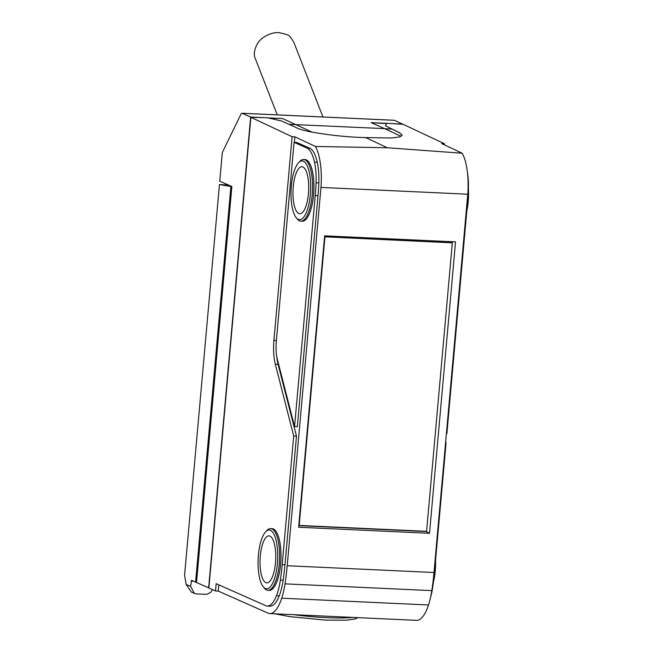 <?xml version="1.0" encoding="UTF-8"?>
<svg xmlns="http://www.w3.org/2000/svg" width="653" height="653" viewBox="0 0 653 653"><rect width="100%" height="100%" fill="white"/><g stroke="black" fill="none" stroke-linecap="round" stroke-linejoin="round"><path stroke-width="0.98" d="M324.933 236.974L299.188 525.436L426.589 531.313L452.333 242.851L324.541 236.802M452.333 242.851L449.721 241.7L324.623 235.921M277.239 114.863L255.364 58.713C251.805 52.02 258.18 41.172 260.604 39.833C261.722 37.988 271.158 31.809 278.97 32.65C290.226 35.14 289.05 34.862 293.842 42.282L322.949 116.977M269.281 118.169L282.504 118.536L312.199 132.151M394.061 120.291A4.408 1.461 92.6 0 1 394.249 120.266A4.408 1.461 92.6 0 1 394.436 120.307L242.1 113.279A4.408 1.461 -87.4 0 0 241.92 113.238A4.408 1.461 -87.4 0 0 240.981 114.112L222.844 151.39A4.408 1.461 -87.4 0 0 222.151 154.288L219.751 181.175L231.864 186.538L196.52 582.541L208.878 587.92M402.966 124.315L394.436 120.307M208.633 587.904L250.654 117.067L242.1 113.279M288.993 124.339L384.674 128.625L371.133 122.625L386.47 123.621M402.983 124.094L391.139 123.548M386.584 123.344L371.133 122.625M282.504 118.536L267.975 117.867M262.988 117.638L250.654 117.067M230.893 186.538L219.449 184.579L184.587 575.195L186.138 584.435L190.594 586.41L191.566 580.354L195.59 582.125L230.893 186.538L231.856 186.587M212.503 589.618L210.895 592.198L206.887 594.393L196.708 593.92L194.382 593.381L190.594 586.41M196.553 582.174L195.59 582.125M194.382 593.381L191.313 592.018L186.138 584.435M219.449 184.579L228.362 184.987M320.974 187.427L467.76 194.202L434 572.51A102.88 34.176 92.6 0 1 431.813 590.63A43.359 14.399 92.6 0 1 428.515 604.972L281.721 598.197A43.359 14.399 -87.4 0 0 285.026 583.855A102.88 34.176 92.6 0 0 287.206 565.735L320.974 187.427A41.612 13.819 -87.4 0 0 315.375 146.452L387.343 147.766L462.169 153.226L441.689 143.578L444.432 143.75L403.211 124.331L386.617 123.262L385.539 125.825L399.603 132.861L402.224 135.244M391.963 129.098L384.674 128.625L401.105 136.371M468.413 189.084A29.393 9.762 92.6 0 1 468.209 201.753A29.393 9.762 92.6 0 1 466.805 211.18M310.338 194.472A29.393 9.762 -87.4 0 0 298.674 162.621A29.393 9.762 -87.4 0 0 291.083 189.811A29.393 9.762 -87.4 0 0 296.136 217.588A29.393 9.762 -87.4 0 0 310.338 194.472M298.674 162.621L299.947 161.299A30.862 10.252 92.6 0 1 303.645 159.495A30.862 10.252 92.6 0 1 304.943 159.805A30.862 10.252 92.6 0 1 312.199 194.749A30.862 10.252 92.6 0 1 300.796 221.155A30.862 10.252 92.6 0 1 297.286 219.016L296.136 217.588M308.436 193.631A23.516 7.812 -87.4 0 0 301.923 166.768A23.516 7.812 -87.4 0 0 293.034 189.901A23.516 7.812 -87.4 0 0 299.751 213.751A23.516 7.812 -87.4 0 0 308.436 193.631M300.796 221.155L302.184 221.22A30.862 10.252 -87.4 0 0 313.734 192.839A30.862 10.252 -87.4 0 0 306.33 159.871A30.862 10.252 -87.4 0 0 305.033 159.561L303.645 159.495M435.567 560.16A29.393 9.762 92.6 0 1 435.265 570.869A29.393 9.762 92.6 0 1 433.355 582.452M277.394 563.588A29.393 9.762 -87.4 0 0 265.73 531.738A29.393 9.762 -87.4 0 0 258.139 558.927A29.393 9.762 -87.4 0 0 263.192 586.704A29.393 9.762 -87.4 0 0 277.394 563.588M265.73 531.738L267.004 530.416A30.862 10.252 92.6 0 1 270.701 528.604A30.862 10.252 92.6 0 1 271.999 528.922A30.862 10.252 92.6 0 1 279.255 563.857A30.862 10.252 92.6 0 1 267.861 590.271A30.862 10.252 92.6 0 1 264.343 588.133L263.192 586.704M275.493 562.747A23.516 7.812 -87.4 0 0 268.979 535.884A23.516 7.812 -87.4 0 0 260.09 559.017A23.516 7.812 -87.4 0 0 266.808 582.868A23.516 7.812 -87.4 0 0 275.493 562.747M267.861 590.271L269.24 590.336A30.862 10.252 -87.4 0 0 280.79 561.955A30.862 10.252 -87.4 0 0 273.387 528.987A30.862 10.252 -87.4 0 0 272.089 528.669L270.701 528.604M315.375 146.452L294.878 136.795L292.103 136.722L250.883 117.303L267.526 117.76L281.606 121.034L296.584 127.751C302.502 131.792 340.866 137.244 365.704 137.571L387.343 147.766M385.539 125.825L399.612 132.763L402.232 135.195L399.44 136.959L391.465 137.995L365.704 137.571M467.442 172.4A33.801 11.232 92.6 0 1 468.389 189.819A83.78 27.826 92.6 0 1 467.572 202.577L446.897 433.576L446.399 433.568M316.06 182.791A33.801 11.232 -87.4 0 0 314.477 162.091L317.244 162.213A33.801 11.232 92.6 0 1 318.827 182.913L316.06 182.791A83.78 27.826 92.6 0 1 315.244 195.549L294.56 426.548L277.354 359.321A22.047 7.322 92.6 0 1 276.292 341.495L294.07 142.354L296.837 142.485L310.134 148.378A38.217 12.693 -87.4 0 1 317.244 162.213M445.681 441.624L446.048 443.052L434.539 571.644A97.787 32.479 92.6 0 1 432.719 587.112A36.748 12.203 92.6 0 1 430.474 597.764M276.464 595.732A36.748 12.203 -87.4 0 0 280.382 580.084L283.157 580.207A36.748 12.203 92.6 0 1 279.231 595.854L276.464 595.732A38.217 12.693 92.6 0 1 267.142 606.082A38.217 12.693 92.6 0 1 266.514 606.008L216.167 583.692L215.523 590.957L218.29 591.087L218.845 584.876M428.515 604.972A44.094 14.644 92.6 0 1 416.524 620.35L269.738 613.575A44.094 14.644 92.6 0 1 268.636 613.404L218.29 591.087M281.721 598.197A44.094 14.644 92.6 0 1 269.738 613.575M315.244 195.549L318.011 195.671L297.335 426.67L294.56 426.548M292.103 136.722L273.917 340.442A29.393 9.762 -87.4 0 0 275.329 364.211L293.711 436.024L296.486 436.155L278.096 364.341A29.393 9.762 -87.4 0 1 276.733 356.399M294.878 136.795L294.381 142.37M267.142 606.082L269.918 606.213A38.217 12.693 -87.4 0 0 279.231 595.854M293.711 436.024L282.202 564.616A97.787 32.479 92.6 0 1 280.382 580.084M283.157 580.207A97.787 32.479 -87.4 0 0 284.969 564.747L296.486 436.155M318.011 195.671A83.78 27.826 -87.4 0 0 318.827 182.913M294.07 142.354L307.367 148.247A38.217 12.693 92.6 0 1 314.477 162.091M307.367 148.247L310.134 148.378M446.048 443.052L445.558 443.02M425.813 531.281L429.519 533.289L298.625 527.249L324.631 235.847L455.533 241.888L429.519 533.289M451.59 242.524L451.664 241.708M425.797 531.509L298.764 525.649M250.883 117.303L208.87 588.01L215.523 590.957M462.169 153.226A41.612 13.819 92.6 0 1 467.76 194.202M444.432 143.75L444.342 144.827M193.663 581.276L191.19 581.162M293.891 614.693A48.371 5.844 5.1 0 0 326.851 617.665A48.371 5.844 5.1 0 0 352.489 617.395M285.026 583.855L431.813 590.63M287.206 565.735L434 572.51M275.329 364.211L278.096 364.341M273.917 340.442L276.382 340.556M282.202 564.616L284.969 564.747M434.539 571.644L434.082 571.628M467.572 202.577L467.017 202.552M394.249 120.266L241.92 113.238M357.926 617.648L355.436 618.889L346.376 620.195L325.774 620.13L289.834 616.636L274.929 613.82"/></g></svg>
